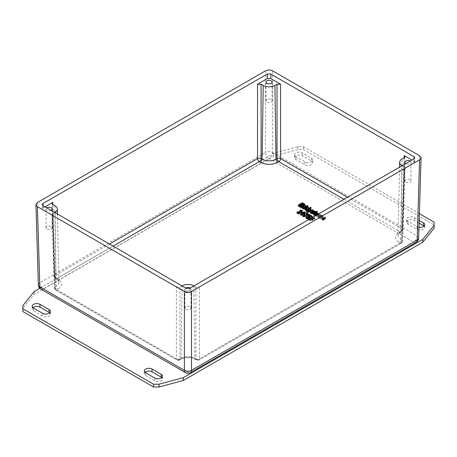 <?xml version="1.0" encoding="UTF-8"?>
<svg xmlns="http://www.w3.org/2000/svg" width="457" height="457" viewBox="0 0 457 457"><rect width="100%" height="100%" fill="white"/><g stroke="black" fill="none" stroke-linecap="round" stroke-linejoin="round"><path stroke-width="0.34" stroke-dasharray="2.29 1.71" d="M266.911 102.054A3.033 1.748 0 0 0 270.213 102.431A3.033 1.748 0 0 0 272.086 100.814A3.033 1.748 0 0 0 271.201 99.58A3.033 1.748 0 0 0 267.893 99.198A3.033 1.748 0 0 0 266.025 100.814A3.033 1.748 0 0 0 266.911 102.054M190.169 288.064A3.033 1.748 180 0 1 190.975 289.258A3.033 1.748 180 0 1 189.107 290.875A3.033 1.748 180 0 1 185.799 290.492A3.033 1.748 180 0 1 184.914 289.258A3.033 1.748 180 0 1 185.725 288.064M185.799 309.223A3.033 1.748 0 0 0 189.107 309.606A3.033 1.748 0 0 0 190.975 307.989A3.033 1.748 0 0 0 190.089 306.75A3.033 1.748 0 0 0 186.787 306.373A3.033 1.748 0 0 0 184.914 307.989A3.033 1.748 0 0 0 185.799 309.223M410.14 161.064A3.033 1.748 180 0 1 410.946 162.258A3.033 1.748 180 0 1 409.129 163.857A3.033 1.748 180 0 1 405.856 163.537M405.776 182.223A3.033 1.748 0 0 0 409.078 182.606A3.033 1.748 0 0 0 410.946 180.989A3.033 1.748 0 0 0 410.06 179.75A3.033 1.748 0 0 0 406.759 179.373A3.033 1.748 0 0 0 404.885 180.989A3.033 1.748 0 0 0 405.776 182.223M51.144 210.369A3.033 1.748 180 0 1 46.94 210.323A3.033 1.748 180 0 1 46.054 209.083A3.033 1.748 180 0 1 46.86 207.895M46.94 229.054A3.033 1.748 0 0 0 50.241 229.431A3.033 1.748 0 0 0 52.115 227.815A3.033 1.748 0 0 0 51.224 226.581A3.033 1.748 0 0 0 47.922 226.198A3.033 1.748 0 0 0 46.054 227.815A3.033 1.748 0 0 0 46.94 229.054M309.315 219.274L309.315 219.817L309.829 219.114L311.56 218.909L311.885 218.04L314.176 218.132L314.656 218.903L314.365 219.429L312.794 219.623L312.485 220.634L309.937 220.577L309.315 219.817L309.315 218.869L309.937 219.64L312.485 219.697L312.777 218.697L314.365 218.492L314.656 217.966L314.176 217.195L313.331 216.961M312.868 219.034L312.868 219.971L312.868 219.034M311.04 218.28L311.748 218.24L312.091 218.726L311.874 219.406L310.349 219.411L310.12 218.989L310.12 219.926L310.349 220.348L311.874 220.343L312.091 219.663L311.748 219.177L310.417 219.406L310.349 220.348L310.417 218.475M312.091 218.726L311.874 220.343L312.091 218.726M312.497 217.441L312.291 218.886L312.611 219.36L313.828 219.126L313.828 218.189L312.611 218.423L312.291 217.949L312.497 217.383L313.776 217.423L313.776 218.36L312.497 218.32L312.291 218.886L312.497 217.383M312.611 219.36L312.611 218.423M311.748 219.177L311.748 218.24M312.794 219.623L312.794 218.686M313.828 219.126L313.776 218.36L313.828 219.126M311.56 218.909L311.56 217.972M300.112 205.599L299.301 206.067L299.301 205.13M299.301 206.067L301.3 207.221M298.284 206.033L302.34 203.691L302.34 202.754M302.34 203.691L304.876 205.153M302.1 204.45L301.289 204.919L301.289 203.982M301.289 204.919L303.151 205.998L303.151 205.679M303.151 205.998L302.671 206.273L302.671 205.884M302.671 206.273L302.368 206.096M303.202 207.13L302.814 208.186L303.939 208.443L305.699 207.427L305.025 206.884M302.625 206.935L302.625 207.872L302.814 207.25M303.939 208.443L303.939 207.507M301.797 207.689L302.66 206.827L304.253 206.358L305.579 206.627L306.121 207.181L306.121 206.25M306.121 207.181L307.435 206.427L307.435 205.49M307.435 206.427L307.949 206.718M307.058 207.232L304.899 208.483M303.202 208.872L303.511 207.758M305.699 207.427L305.699 206.49M303.511 208.695L302.814 208.62M304.253 206.358L304.253 205.422M306.281 208.906L305.893 209.963L307.024 210.226L308.783 209.209L308.104 208.66M305.71 208.718L305.71 209.654L305.893 209.026M307.024 210.226L307.024 209.289M304.882 209.466L305.744 208.609L307.338 208.135L309.206 208.963L309.206 208.026M309.206 208.963L310.52 208.203L310.52 207.267M310.52 208.203L311.034 208.501M310.651 208.723L309.543 209.363M306.281 210.648L306.59 209.535M308.783 209.209L308.783 208.272M306.59 210.471L305.893 210.397M307.338 208.135L307.338 207.198M310.309 210.323L309.355 211.511L312.439 210.688L312.439 209.752M309.355 211.511L309.355 210.574M312.439 210.688L312.971 210.997L312.971 210.534M312.971 210.997L312.034 211.231M310.314 212.762L310.914 212.448L310.806 211.54M306.624 212.139L308.435 211.722L308.435 210.786M308.435 211.722L310.229 209.415L310.229 208.478M310.229 209.415L310.777 209.734M310.914 212.448L312.085 213.47L312.611 213.373L312.171 212.476L312.325 211.614L314.393 211.734L315.113 212.402L314.565 212.499M315.113 212.402L315.113 211.785M313.325 211.82L312.919 211.877L312.919 212.385L313.342 212.773L313.342 211.837M312.919 211.877L312.919 212.385L312.919 211.877M313.342 212.773L313.205 213.63L313.342 212.773M310.886 212.431L310.886 211.494M311.057 212.813L311.057 211.877M312.085 213.47L312.085 212.534M312.611 212.436L312.611 213.373L312.594 212.448M314.61 214.002L313.999 214.436L313.999 213.608M314.239 213.859L314.239 214.796L314.747 214.979L314.747 214.042M313.662 214.979L313.77 213.893L315.456 212.922L315.456 211.985M315.456 212.922L315.113 212.185M315.113 212.722L315.536 212.476L315.536 211.54M315.536 212.476L315.878 212.676L315.878 211.74M315.878 212.676L316.752 212.174L316.752 211.237M316.752 212.174L317.267 212.471M317.204 212.505L316.393 212.973L316.393 212.037M316.393 212.973L317.335 213.516L317.335 213.196M317.335 213.516L316.912 213.762L316.912 213.248M316.912 213.762L316.295 213.408M315.73 215.264L318.695 215.121L319.346 214.11L319.163 213.59M318.5 213.665L318.163 214.819L316.17 215.013L316.17 215.95L318.163 215.75L318.5 214.601L317.621 214.482M318.689 213.865L318.729 214.979L318.5 214.601M316.507 214.796L316.17 215.95L315.947 214.63M315.324 215.504L315.976 214.487L318.94 214.344L319.346 215.047L318.695 216.058L315.73 216.201L315.37 215.778M321.311 216.384L319.574 217.389L320.089 217.681L322.059 216.544L322.265 215.327L320.917 215.036L321.254 214.841L320.74 214.544L317.695 216.304L318.209 216.601L320.483 215.287L321.642 215.527L321.894 215.938L321.311 216.384L321.311 217.321L321.894 216.869L320.483 216.224L320.483 215.287M322.551 215.813L322.551 216.749L322.551 215.813M321.642 215.527L321.894 216.869L321.642 215.527M320.483 216.224L318.209 217.538L317.695 217.241L320.74 215.481L321.254 215.778L321.254 214.841M320.74 215.481L320.74 214.544M321.254 215.778L320.917 215.972L320.917 215.036M320.917 215.972L322.265 216.264L322.059 217.481L320.089 218.617L320.089 217.681M320.089 218.617L319.574 218.326L319.574 217.389M319.574 218.326L321.311 217.321M318.209 217.538L318.209 216.601M317.695 217.241L317.695 216.304M325.133 216.984L322.099 217.109L321.522 218.029L322.059 218.903L323.356 219.354L323.91 219.029L322.499 218.64L322.162 218.08L322.585 217.429L324.693 218.646L325.675 217.686L325.133 216.984L325.133 217.92L325.675 218.623L325.675 217.686L325.675 218.623L324.973 219.423L324.693 219.583L324.693 218.646M324.584 218.132L322.973 217.201L324.681 217.206L325.018 217.675L324.584 219.069L325.018 218.612L323.836 217.932L323.836 216.995M324.681 217.206L325.018 218.612L324.681 217.206M323.836 217.932L322.973 218.138L322.973 217.201M322.973 218.138L324.584 219.069M324.693 219.583L322.585 218.366L322.162 219.023L322.499 219.577L323.882 219.948L323.882 219.012M323.259 219.857L323.259 218.92M323.882 219.948L323.91 219.029M323.91 219.966L323.356 220.291L323.356 219.354M323.356 220.291L322.059 219.84L321.522 218.966L322.099 218.046L325.133 217.92M322.585 218.366L322.585 217.429M296.953 212.973L297.364 212.733L298.101 213.156L300.82 211.591L300.083 211.163L300.455 210.951L302.277 211.351M301.86 211.105L301.86 210.169M299.341 213.042L298.621 213.459L298.621 212.522M298.621 213.459L299.341 213.876M297.364 212.733L297.364 211.797M298.101 213.156L298.101 212.219M300.82 211.591L300.82 210.654M300.455 210.951L300.455 210.014M301.409 214.167L301.272 215.047L302.294 215.144L304.768 213.71L304.442 213.065M301.1 213.939L301.272 215.047L301.272 214.11M300.495 214.761L301.631 213.339L305.042 212.865L305.362 213.402M304.768 212.773L304.768 213.71L304.591 213.128M306.27 214.219L306.75 213.945L309.32 215.31M306.75 213.945L306.75 213.008M309.32 215.43L308.715 215.664M308.715 215.784L308.401 215.841M302.934 216.424L308.366 215.43L308.366 214.493M308.366 215.43L307.133 214.716M307.938 217.046L310.029 215.841L310.029 214.904M310.029 215.841L312.251 216.984M312.251 217.126L311.777 217.184M309.772 216.589L308.995 217.041L308.995 216.104M308.995 217.041L310.069 217.926L309.32 218.823M305.95 218L306.521 217.669L306.521 216.732M306.521 217.669L306.561 216.755M306.561 217.692L306.784 218.069L306.784 217.132M306.784 218.069L308.092 218.675L308.092 217.738M308.092 218.675L309.315 217.943L309.315 217.052M308.961 217.475L308.961 218.412L309.315 217.943L308.841 217.452M419.389 213.67L303.454 146.737L298.004 146.737L273.617 153.301L39.799 288.298M311.383 158.173A4.541 2.622 180 0 1 312.714 160.024A4.541 2.622 180 0 1 309.909 162.452A4.541 2.622 180 0 1 304.962 161.881L295.845 156.62A4.541 2.622 180 0 1 294.514 154.763A4.541 2.622 180 0 1 297.318 152.341A4.541 2.622 180 0 1 302.266 152.906L311.383 158.173L311.383 160.984L302.266 155.717A4.541 2.622 0 0 0 297.318 155.152A4.541 2.622 0 0 0 294.514 157.574A4.541 2.622 0 0 0 295.845 159.43L304.962 164.691A4.541 2.622 0 0 0 309.909 165.257A4.541 2.622 0 0 0 312.714 162.835A4.541 2.622 0 0 0 311.383 160.984M418.978 227.249A4.541 2.622 180 0 1 417.035 226.586L407.918 221.325A4.541 2.622 180 0 1 406.587 219.469A4.541 2.622 180 0 1 409.392 217.046A4.541 2.622 180 0 1 414.345 217.618L419.183 220.411M38.354 284.911A5.05 2.913 178.3 0 1 39.828 282.774L265.488 152.489A5.05 2.913 -120 0 0 269.053 158.602L43.398 288.881L187.947 372.335L413.602 242.056L269.053 158.602A5.05 2.913 -60 0 0 272.623 152.489L417.172 235.943A5.05 2.913 -60 0 1 413.602 242.056A5.05 2.913 60 0 0 416.127 242.301M419.098 223.17L414.345 220.423A4.541 2.622 0 0 0 409.392 219.857A4.541 2.622 0 0 0 406.587 222.279A4.541 2.622 0 0 0 407.918 224.136L417.035 229.397A4.541 2.622 0 0 0 421.988 229.968A4.541 2.622 0 0 0 424.787 227.54A4.541 2.622 0 0 0 424.085 226.135M32.915 307.607A4.541 2.622 0 0 0 32.213 309.012A4.541 2.622 0 0 0 33.538 310.869L42.655 316.13A4.541 2.622 0 0 0 47.608 316.701A4.541 2.622 0 0 0 50.413 314.273A4.541 2.622 0 0 0 49.704 312.868M144.995 372.312A4.541 2.622 0 0 0 144.286 373.717A4.541 2.622 0 0 0 145.617 375.574L154.734 380.835A4.541 2.622 0 0 0 159.682 381.406A4.541 2.622 0 0 0 162.486 378.984A4.541 2.622 0 0 0 161.778 377.579M434.15 228.152L434.15 225.004L303.454 149.548L298.004 149.548L273.617 156.111L34.224 294.325L22.85 308.406L22.85 311.548M434.15 222.193L434.15 225.004M303.454 146.737L303.454 149.548M298.004 146.737L298.004 149.548M273.617 153.301L273.617 156.111M34.224 291.515L34.224 294.325M22.85 305.596L22.85 308.406M343.961 199.275L400.206 231.745L399.19 232.333A12.345 7.129 0 0 0 399.19 242.41L400.206 242.998A2.525 1.457 -120 0 0 401.469 243.124A2.525 1.457 -120 0 0 401.989 242.004L404.199 168.913L413.945 163.286L414.682 162.281L413.945 161.224L411.906 160.047M402.16 165.674L404.199 166.851L401.989 239.942L400.972 239.354A9.82 5.673 180 0 1 398.098 235.275A9.82 5.673 180 0 1 400.972 231.333L401.989 230.751A2.525 1.457 1.7 0 0 402.726 229.757A2.525 1.457 1.7 0 0 401.989 228.689L347.503 197.23M404.199 168.913L404.936 167.908L404.199 166.851M45.094 206.878L43.055 208.055L42.318 209.112L43.055 210.117L52.801 215.744L55.011 288.83L176.413 358.922L176.413 287.11L186.159 292.737L189.729 292.737L199.475 287.11L199.475 358.922L401.989 242.004A2.525 1.457 1.7 0 0 402.726 241.01A2.525 1.457 1.7 0 0 401.989 239.942A2.525 1.457 120 0 1 400.206 242.998L197.692 359.916L196.676 359.328A12.345 7.129 0 0 0 179.218 359.328L178.201 359.916L56.794 289.824L57.811 289.241A12.345 7.129 0 0 0 57.811 279.158L56.794 278.57L113.039 246.1M109.497 244.061L55.011 275.52A2.525 1.457 -1.7 0 0 54.274 276.588A2.525 1.457 -1.7 0 0 55.011 277.576L56.028 278.164A9.82 5.673 180 0 1 58.902 282.106A9.82 5.673 180 0 1 56.028 286.185L55.011 286.773L52.801 213.682L52.064 214.739L52.801 215.744M52.801 213.682L54.84 212.505M404.936 167.925L402.726 241.01L401.469 243.124L198.955 360.042A2.525 1.457 -120 0 1 197.692 359.916A2.525 1.457 -60 0 1 196.43 360.042A2.525 1.457 -60 0 1 195.904 358.922L195.904 287.11L199.475 287.11M176.413 287.11L179.984 287.11L179.984 358.922L181.001 358.334A9.82 5.673 180 0 1 194.888 358.334L195.904 358.922A2.525 1.508 -0 0 0 199.475 358.922A2.525 1.457 -120 0 1 198.955 360.042C198.344 360.453 197.504 360.453 196.43 360.042L195.413 359.453A2.525 1.457 -60 0 1 194.888 358.334L193.785 285.882M182.023 285.928L179.984 287.11M195.904 287.11L193.865 285.928M310.417 219.406L310.417 218.64M314.365 219.429L314.365 218.492M312.485 220.634L312.485 219.697M309.937 220.577L309.937 219.64M309.829 219.114L309.829 218.178M311.885 218.04L311.885 217.104M314.176 218.132L314.176 217.195M305.579 206.627L305.579 205.696M302.66 206.827L302.66 205.89M308.658 208.409L308.658 207.472M305.744 208.609L305.744 207.672M311.514 213.259L311.514 212.322M312.325 211.614L312.325 210.677M314.393 211.734L314.393 210.797M313.77 213.893L313.77 212.956M318.163 215.75L318.163 214.819M315.73 216.201L315.73 215.573M318.695 216.058L318.695 215.121M315.976 214.487L315.976 213.55M318.94 214.344L318.94 213.408M322.059 217.481L322.059 216.544M322.716 220.12L322.716 219.183M322.059 219.84L322.059 218.903M322.099 218.046L322.099 217.109M324.973 219.423L324.973 218.486M322.499 219.577L322.499 218.64M302.294 215.144L302.294 214.207M301.631 213.339L301.631 212.402M305.042 212.865L305.042 211.928M309.383 217.241L309.383 216.304M307.258 218.48L307.258 217.543M407.918 221.325L407.918 224.136M417.035 226.586L417.035 229.397M414.345 217.618L414.345 220.423M304.962 161.881L304.962 164.691M302.266 152.906L302.266 155.717M295.845 156.62L295.845 159.43M33.538 308.058L33.538 310.869M42.655 313.319L42.655 316.13M154.734 378.025L154.734 380.835M145.617 372.763L145.617 375.574M413.945 163.286L414.082 158.79M414.019 158.825L413.945 161.224M404.137 157.694L401.989 228.689A2.525 1.457 120 0 1 400.206 231.745A2.525 1.457 -120 0 0 401.469 231.87A2.525 1.457 -120 0 0 401.989 230.751L404.199 157.659M43.055 208.055L42.981 205.656M42.918 205.621L43.055 210.117M186.159 292.737L186.159 288.316M189.729 288.316L189.729 292.737M52.801 204.49L55.011 277.576A2.525 1.457 120 0 0 55.531 278.696A2.525 1.457 120 0 0 56.794 278.57A2.525 1.457 -120 0 1 55.011 275.52L52.863 204.525M55.011 288.83A2.525 1.457 120 0 0 55.531 289.949A2.525 1.457 120 0 0 56.794 289.824A2.525 1.457 -120 0 1 55.011 286.773A2.525 1.457 -1.7 0 0 54.274 287.841A2.525 1.457 -1.7 0 0 55.011 288.83M176.413 358.922A2.525 1.508 0 0 0 179.984 358.922A2.525 1.457 -120 0 1 179.458 360.042C178.853 360.453 178.013 360.453 176.939 360.042A2.525 1.457 -60 0 1 176.413 358.922M52.064 214.75L54.274 287.841L55.531 289.949L176.939 360.042A2.525 1.457 -60 0 0 178.201 359.916A2.525 1.457 -120 0 0 179.458 360.042L180.475 359.453A2.525 1.457 -120 0 0 181.001 358.334L182.103 285.882M399.19 232.333A2.525 1.457 -120 0 0 400.452 232.453A2.525 1.457 -120 0 0 400.972 231.333L402.074 158.882M399.19 242.41A2.525 1.457 120 0 0 400.972 239.354L402.074 165.72M196.676 359.328A2.525 1.457 -60 0 1 195.413 359.453C190.432 357.157 185.456 357.157 180.475 359.453A2.525 1.457 -120 0 1 179.218 359.328M54.926 205.713L56.028 278.164A2.525 1.457 120 0 0 56.548 279.284A2.525 1.457 120 0 0 57.811 279.158M54.926 212.551L56.028 286.185A2.525 1.457 -120 0 0 57.811 289.241M190.466 372.586A5.05 2.913 -120 0 1 187.947 372.335A5.05 2.913 -60 0 1 185.422 372.586M419.6 155.7L417.172 235.943A5.05 2.913 -178.3 0 1 418.646 238.086M40.873 289.132A5.05 2.913 -60 0 0 43.398 288.881A5.05 2.913 60 0 1 39.828 282.774L37.4 202.531M265.488 70.846L265.488 152.489A5.05 2.811 180 0 1 272.623 152.489L272.623 70.846M272.086 82.083L272.086 100.814M190.975 289.258L190.975 307.989M410.946 162.258L410.946 180.989M52.115 209.083L52.115 227.815M312.262 217.8L312.262 218.737M314.028 217.835L314.028 218.772M312.148 218.954L312.148 219.891M314.656 217.966L314.656 218.903M312.782 211.168L312.782 212.105M312.742 212.219L312.742 213.156M313.988 213.545L313.988 214.482M319.346 214.11L319.346 215.047M321.905 215.875L321.905 216.812M321.522 218.029L321.522 218.966M325.024 217.652L325.024 218.589M322.162 218.086L322.162 219.023M301.032 213.71L301.032 214.647M304.825 212.579L304.825 213.516M309.315 217.029L309.315 217.966M46.054 227.815L46.054 209.083M404.885 180.989L404.885 162.258M184.914 307.989L184.914 289.258M266.025 100.814L266.025 82.083M424.787 227.54L424.787 224.735M406.587 222.279L406.587 219.469M312.714 162.835L312.714 160.024M294.514 157.574L294.514 154.763M32.213 309.012L32.213 306.201M50.413 314.273L50.413 311.468M162.486 378.984L162.486 376.174M144.286 373.717L144.286 370.907M414.682 162.298L414.819 157.802M42.318 209.123L42.181 204.627M57.445 214.007L58.902 282.106C58.993 281.969 58.953 280.872 56.548 279.284L55.531 278.696L54.274 276.588L52.064 203.496M404.936 156.671L402.726 229.757L401.469 231.87L400.452 232.453C398.304 234.252 397.516 235.189 398.098 235.275L399.555 167.176"/><path stroke-width="0.69" d="M271.201 80.849A3.033 1.748 180 0 1 272.086 82.083A3.033 1.748 180 0 1 270.213 83.7A3.033 1.748 180 0 1 266.911 83.323A3.033 1.748 180 0 1 266.025 82.083A3.033 1.748 180 0 1 267.893 80.466A3.033 1.748 180 0 1 271.201 80.849M185.725 288.064A3.033 1.748 180 0 1 190.089 288.019A3.033 1.748 180 0 1 190.169 288.064M405.856 163.537A3.033 1.748 180 0 1 405.776 163.492A3.033 1.748 180 0 1 404.885 162.258A3.033 1.748 180 0 1 406.759 160.641A3.033 1.748 180 0 1 410.06 161.018A3.033 1.748 180 0 1 410.14 161.064M46.86 207.895A3.033 1.748 180 0 1 51.224 207.849A3.033 1.748 180 0 1 52.115 209.083A3.033 1.748 180 0 1 51.144 210.369M313.331 216.961L311.885 217.104L311.56 217.972L309.829 218.178L309.458 219.194M310.154 218.794L311.04 218.28M312.291 217.949L312.731 217.304M304.876 204.216L302.34 202.754L298.284 205.096L300.82 206.558L301.3 206.284L299.301 205.13L300.809 204.262L302.671 205.336L303.151 205.062L301.289 203.982L302.397 203.342L304.396 204.496L304.876 204.216L304.876 205.153L304.419 205.422M302.368 206.096L300.809 205.199L300.112 205.599M300.809 205.199L300.809 204.262M300.82 206.558L300.82 207.495L301.3 207.221L301.3 206.284M300.82 207.495L298.284 206.033L298.284 205.096M304.396 205.422L304.396 204.496M304.373 205.422L302.397 204.279L302.397 203.342M302.397 204.279L302.1 204.45M303.151 205.679L303.151 205.062M302.671 205.884L302.671 205.336M301.797 206.753L302.208 207.461L303.511 207.758L303.202 207.935L303.711 208.232L307.949 205.781L307.435 205.49L306.121 206.25L305.579 205.696L304.253 205.422L302.66 205.89L301.797 206.753L301.791 207.758L301.797 206.895M302.814 207.25L303.202 206.193L305.19 206.016L305.699 206.49L303.939 207.507L302.625 206.935M305.19 206.952L302.951 207.307M307.058 207.232L307.949 206.718L307.949 205.781M304.899 208.483L303.711 209.169L303.711 208.232M303.711 209.169L303.202 208.872L303.202 207.935M303.511 208.695L302.814 208.62L302.814 207.684M302.814 208.62L301.797 207.689M304.882 208.529L305.293 209.237L306.59 209.535L306.281 209.712L306.796 210.009L311.034 207.564L310.52 207.267L309.206 208.026L307.338 207.198L305.744 207.672L304.882 208.529L304.87 209.535L304.882 208.678M305.893 209.026L306.281 207.969L308.275 207.792L308.783 208.272L307.024 209.289L305.71 208.718M308.275 208.729L306.03 209.089M310.651 208.723L311.034 208.501L311.034 207.564M309.543 209.363L306.796 210.945L306.796 210.009M306.796 210.945L306.281 210.648L306.281 209.712M306.59 210.471L305.893 210.397L305.893 209.466M305.893 210.397L304.882 209.466M306.624 211.203L307.173 211.522L312.971 210.06L312.439 209.752L309.355 210.574L310.777 208.798L310.229 208.478L308.435 210.786L306.624 211.203L306.624 212.139L307.173 212.459L307.173 211.522M312.971 210.534L312.971 210.06M312.034 211.231L310.314 211.825L312.228 212.911L313.205 212.699L312.919 210.94L313.953 211.043L314.565 211.785L315.113 211.465L314.393 210.797L312.325 210.677L312.171 211.54L312.611 212.436L311.514 212.322L310.914 211.511M310.806 211.54L307.173 212.459M310.309 210.323L310.777 208.798M313.502 213.145L313.342 211.837M312.919 211.448L312.919 210.94L312.919 211.448M312.034 211.191L312.171 212.476L312.034 211.191M312.594 212.448L312.594 211.928L312.611 212.436M314.565 212.499L314.565 211.785M315.113 212.185L315.113 211.785L315.456 211.985L313.77 212.956L313.662 214.042L314.319 214.322L314.782 214.059L313.999 213.499L314.519 213.116L315.97 212.282L316.912 212.825L317.335 212.579L316.393 212.037L317.267 211.534L316.752 211.237L315.878 211.74L315.113 211.785L315.113 211.465M314.536 212.516L314.536 211.768M314.536 212.705L313.953 211.974L312.919 211.877M313.342 212.773L313.205 213.63L311.063 213.493L310.314 212.762L310.314 211.825M313.371 213.493L313.205 212.699M312.594 212.865L312.171 212.476M313.365 213.556L313.662 214.979L313.365 213.556M316.295 213.408L315.97 213.219L314.61 214.002M315.97 213.219L315.97 212.282M314.319 214.322L314.319 215.258L314.782 214.996L314.782 214.059M314.319 215.258L313.662 214.979M317.204 212.505L317.267 211.534M317.335 213.196L317.335 212.579M316.912 213.248L316.912 212.825M319.163 213.59L315.976 213.55L315.324 214.567L316.044 215.39M316.518 215.116L315.947 214.624M316.17 215.013L316.507 213.859L318.689 213.865M317.621 214.482L316.204 215.03M315.37 215.778L315.324 214.567M297.364 211.797L296.953 212.037L298.929 213.179L299.341 212.939L298.621 212.522L302.277 210.414L300.455 210.014L300.083 210.226L300.82 210.654L298.101 212.219L297.364 211.797M299.341 213.042L302.277 211.351L302.277 210.414M298.929 213.179L298.929 214.116L299.341 213.876L299.341 212.939M298.929 214.116L296.953 212.973L296.953 212.037M300.083 211.077L300.083 210.226M301.631 212.402L300.495 213.83L300.82 214.367L304.225 213.893L305.362 212.465L305.042 211.928L301.631 212.402M302.294 214.207L301.272 214.11L301.1 213.505L303.562 212.088L304.591 212.191L304.768 212.773L302.294 214.207M301.272 214.11L301.1 213.505L301.1 213.939M304.591 212.191L304.768 212.773M304.591 213.128L303.562 213.025L301.1 214.442M305.362 212.465L305.362 213.402L304.225 214.83L300.82 215.304L300.495 213.83M302.934 215.487L303.511 215.824L309.32 214.493L306.75 213.008L306.27 213.282L308.366 214.493L302.934 215.487L302.934 216.424L303.511 216.761L303.511 215.824M309.32 215.31L309.32 214.493M308.715 215.664L308.715 214.847M308.401 215.841L303.511 216.761M307.133 214.716L306.27 214.219L306.27 213.282M306.778 217.812L308.172 218.155L309.509 217.8L310.069 216.989L308.995 216.104L310.075 215.481L311.777 216.464L312.251 216.19L310.029 214.904L307.938 216.11L309.315 217.006L308.961 217.475L307.258 217.543L306.521 216.732L305.95 217.064L306.778 217.812L306.778 218.749L305.95 218L305.95 217.064M308.915 217.503L307.938 217.046L307.938 216.11M312.251 216.984L312.251 216.19M311.777 217.184L311.777 216.464M311.651 217.326L310.075 216.418L310.075 215.481M310.075 216.418L309.772 216.589M309.509 218.737L308.172 219.092L306.778 218.749M39.799 288.298L34.224 291.515L22.85 305.596L22.85 308.738L153.546 384.2L158.996 384.2L183.383 377.631L422.776 239.417L434.15 225.341L434.15 222.193L419.389 213.67M161.155 374.317A4.541 2.622 180 0 1 162.486 376.174A4.541 2.622 180 0 1 159.682 378.596A4.541 2.622 180 0 1 154.734 378.025L145.617 372.763A4.541 2.622 180 0 1 144.286 370.907A4.541 2.622 180 0 1 147.091 368.485A4.541 2.622 180 0 1 152.038 369.056L161.155 374.317L161.155 377.128L152.038 371.867A4.541 2.622 0 0 0 144.995 372.312M33.538 308.058A4.541 2.622 180 0 1 32.213 306.201A4.541 2.622 180 0 1 35.012 303.779A4.541 2.622 180 0 1 39.965 304.351L49.082 309.612A4.541 2.622 180 0 1 50.413 311.468A4.541 2.622 180 0 1 47.608 313.89A4.541 2.622 180 0 1 42.655 313.319L33.538 308.058M419.183 220.411L423.462 222.879A4.541 2.622 180 0 1 424.787 224.735A4.541 2.622 180 0 1 418.978 227.249M424.085 226.135A4.541 2.622 0 0 0 423.462 225.689L419.098 223.17M49.704 312.868A4.541 2.622 0 0 0 49.082 312.422L39.965 307.155A4.541 2.622 0 0 0 32.915 307.607M161.778 377.579A4.541 2.622 0 0 0 161.155 377.128M422.776 239.417L422.776 242.227L434.15 228.152L434.15 225.341M22.85 308.738L22.85 311.548L153.546 387.01L158.996 387.01L183.383 380.441L422.776 242.227M153.546 384.2L153.546 387.01M158.996 384.2L158.996 387.01M183.383 377.631L183.383 380.441M42.981 205.656L42.918 203.559L42.181 204.616L42.918 205.621L186.159 288.316L189.729 288.316L414.082 158.79L414.819 157.785L414.082 156.728L414.019 158.825M411.906 160.047L404.199 155.597L404.137 157.694M402.16 165.674L402.074 165.628A8.26 4.77 0 0 1 399.658 162.195A8.26 4.77 0 0 1 402.074 158.882L404.199 157.659L404.936 156.654L404.199 155.597M347.503 197.23L280.587 158.596L280.587 84.231L270.841 78.604L270.841 74.028L414.082 156.728M54.84 212.505L54.926 212.454A8.26 4.77 0 0 0 57.342 209.026A8.26 4.77 0 0 0 54.926 205.713L52.801 204.49L52.064 203.485L52.801 202.428L45.094 206.878M270.841 78.604L267.271 78.604L257.525 84.231L257.525 158.596L109.497 244.061M270.841 74.028L267.271 74.028L267.271 78.604M113.039 246.1L259.308 161.652L260.324 162.241A12.345 7.129 0 0 0 277.782 162.241L278.799 161.652A2.525 1.457 -60 0 0 280.587 158.596A2.525 1.405 0 0 0 277.016 158.596L275.999 159.185A9.82 5.673 180 0 1 262.112 159.185L261.096 158.596L261.096 84.231L257.525 84.231M261.096 84.231L263.215 85.453A8.26 4.77 0 0 0 274.897 85.453L277.016 84.231L277.016 158.596A2.525 1.457 -120 0 0 278.799 161.652L343.961 199.275M280.587 84.231L277.016 84.231M42.918 203.559L267.271 74.028M265.488 70.846C267.865 69.721 270.247 69.721 272.623 70.846L419.6 155.7L421.074 157.814L419.6 159.819L191.512 291.503C189.135 292.629 186.753 292.629 184.377 291.503L37.4 206.65L35.926 204.639L37.4 202.531L265.488 70.846M193.865 285.928L193.785 285.882A8.26 4.77 0 0 0 182.103 285.882L182.023 285.928M309.315 219.274L309.315 219.806M303.202 207.13L303.202 206.193M305.19 206.787L305.19 206.016M302.208 208.398L302.208 207.461M306.281 208.906L306.281 207.969M308.275 208.563L308.275 207.792M305.293 210.174L305.293 209.237M313.953 211.974L313.953 211.043M312.228 213.847L312.228 212.911M311.063 213.493L311.063 212.556M314.519 213.973L314.519 213.116M316.507 214.796L316.507 213.859M315.73 215.573L315.73 215.264M302.18 213.653L302.18 212.716M303.562 213.025L303.562 212.088M300.82 215.304L300.82 214.367M304.225 214.83L304.225 213.893M309.509 218.469L309.509 217.8M308.172 219.092L308.172 218.155M308.841 217.452L308.841 216.515M423.462 222.879L423.462 225.689M39.965 304.351L39.965 307.155M49.082 309.612L49.082 312.422M152.038 369.056L152.038 371.867M52.863 204.525L52.801 202.428M257.525 158.596A2.525 1.457 -120 0 0 259.308 161.652A2.525 1.457 -60 0 0 261.096 158.596A2.525 1.405 0 0 0 257.525 158.596M274.897 85.453L275.999 159.185A2.525 1.457 -120 0 0 277.782 162.241M263.215 85.453L262.112 159.185A2.525 1.457 -60 0 1 260.324 162.241M40.873 289.132L185.422 372.586A5.05 5.05 0 0 0 190.466 372.586A5.05 2.913 -120 0 0 191.512 370.347A5.05 3.016 180 0 1 184.377 370.347L39.828 286.893A5.05 2.913 178.3 0 1 38.354 284.911A5.05 5.05 0 0 0 40.873 289.132A5.05 2.913 -60 0 1 39.828 286.893L37.4 206.65M185.422 372.586A5.05 2.913 -60 0 1 184.377 370.347L184.377 291.503M419.6 159.819L417.172 240.062A5.05 2.913 60 0 1 416.127 242.301A5.05 5.05 0 0 0 418.646 238.086A5.05 2.913 -178.3 0 1 417.172 240.062L191.512 370.347L191.512 291.503M57.342 209.026L57.445 214.007M35.926 204.639L38.354 284.911M421.074 157.814L418.646 238.086M190.466 372.586L416.127 242.301M399.658 162.195L399.555 167.176"/></g></svg>
